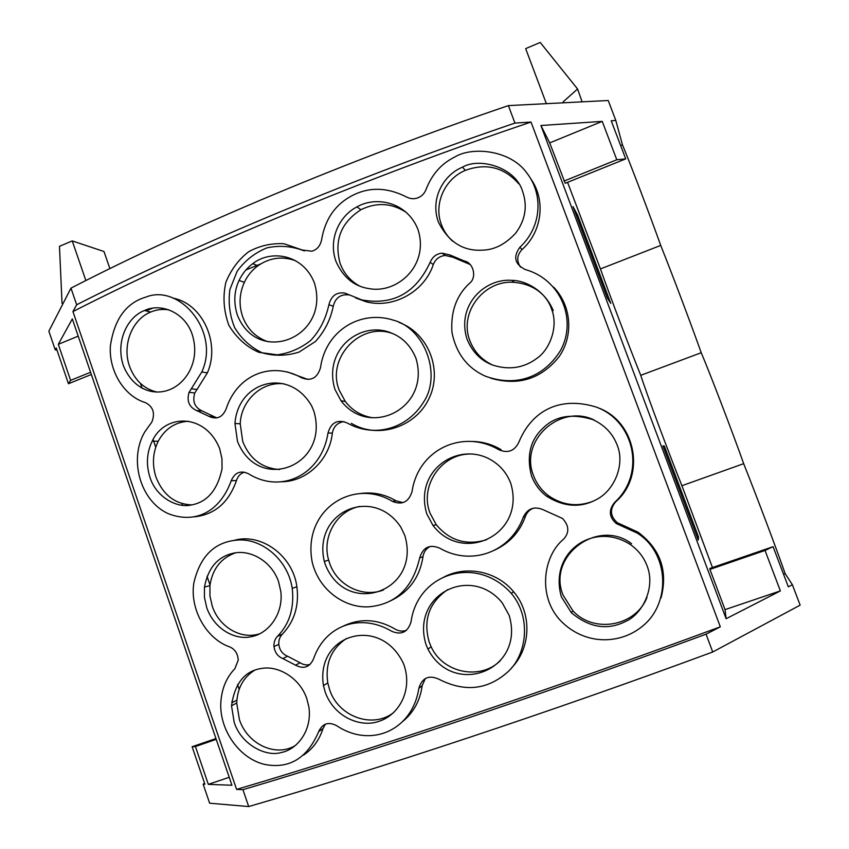 <?xml version="1.0" encoding="UTF-8"?>
<svg xmlns="http://www.w3.org/2000/svg" width="849" height="849" viewBox="0 0 849 849"><rect width="100%" height="100%" fill="white"/><g stroke="black" fill="none" stroke-linecap="round" stroke-linejoin="round"><path stroke-width="1.27" d="M706.06 634.182C544.4 693.856 371.438 751.598 242.931 789.687L236.595 789.4C369.135 750.314 551.733 689.314 720.313 626.817L706.06 634.182L712.725 651.99L800.14 605.146L792.382 584.749L785.145 573.627C777.111 550.47 757.075 497.334 743.682 463.671C733.101 433.69 709.191 371.246 701.221 352.728C691.309 324.743 672.026 273.654 660.713 245.414C649.835 214.946 630.17 163.252 622.434 144.776L615.812 120.462L608.224 100.511L508.392 105.605C350.361 159.241 187.661 227.872 70.966 288.14L76.665 304.759L72.95 311.583C193.572 249.744 365.76 177.696 531.028 122.044L514.929 123.084L508.392 105.605M720.313 626.817L531.028 122.044L720.313 626.817M792.382 584.749L788.328 586.829L773.068 546.682L765.023 550.449L709.934 569.414L725.035 609.624L726.128 618.73L780.38 590.904L765.023 550.449M615.812 120.462L611.216 120.77L625.702 158.869L616.788 159.761L602.228 121.375L540.919 125.514L726.128 618.73M514.929 123.084C356.771 176.91 193.742 245.191 76.665 304.759M242.931 789.687L248.704 806.55L209.639 803.207L203.155 784.179L204.906 784.243L192.118 746.738L195.419 746.526L216.23 739.362M712.725 651.99C550.937 711.876 377.614 769.226 248.704 806.55M236.595 789.4L72.95 311.583L236.595 789.4M70.966 288.14L48.86 331.163L55.238 349.873L56.267 347.994L68.451 383.727L70.594 380.352L58.305 344.312L72.314 318.916L231.936 785.24L208.323 784.37L195.419 746.526M203.155 784.179L204.567 783.256M57.01 350.149L55.238 349.873M63.208 303.231L62.03 303.263L63.07 303.507M62.03 303.263L59.472 246.327L72.239 240.914L103.981 251.506L109.892 268.592M72.239 240.914L85.866 280.552M582.117 101.838L577.575 88.986L540.219 42.45L525.658 48.626L546.374 103.663M563.227 101.763L563.64 102.782L563.227 101.763L577.575 88.986M192.118 746.738L215.954 738.534M208.323 784.37L229.219 777.302M58.305 344.312L78.214 336.151M70.594 380.352L90.578 372.276M68.451 383.727L91.342 374.494M155.738 447.221L153.075 439.527M239.174 689.303L237.54 684.538M785.145 573.627L783.521 574.179M567.567 182.333L600.434 268.921C610.505 297.383 629.693 348.016 640.74 375.322C646.874 394.35 670.031 456.475 681.917 485.713L743.682 463.671M640.74 375.322L701.221 352.728M600.434 268.921L660.713 245.414M620.619 145.508L622.434 144.776M625.702 158.869L565.211 183.278L549.706 142.897L602.228 121.375M616.788 159.761L564.044 181.06M540.919 125.514L549.706 142.897M780.38 590.904L725.035 609.624M773.068 546.682L709.902 568.427L709.934 569.414M681.917 485.713L712.47 567.546M610.76 303.401L577.553 215.009L572.99 206.583L607.353 298.084L610.76 303.401M664.374 446.086L662.867 445.863L698.26 540.102L698.536 537.024L664.374 446.086L663.122 446.542M577.553 215.009L576.333 215.497M698.536 537.024L697.273 537.47M236.86 700.138L232.202 702.601L231.809 701.454M181.909 503.531L182.535 505.335M207.029 576.333L210.011 584.972M140.456 383.43L142.133 388.269M405.769 718.827L405.09 719.061M307.773 751.949L306.457 752.394M260.643 263.943L245.87 269.993M152.502 308.229L146.039 310.872M553.548 287.068C571.6 305.576 573.786 335.917 558.96 356.877C541.089 379.015 518.389 386.136 490.849 378.229M355.508 297.882L365.855 301.682C392.928 309.11 424.447 291.844 433.308 264.517C435.463 259.157 439.432 256.133 445.194 255.453L452.952 257.258L470.166 264.527M344.906 293.096L349.013 294.9C340.534 294.019 335.27 297.84 333.233 306.34C330.494 319.733 324.573 331.439 315.488 341.457L299.135 352.059C286.707 356.007 274.376 356.262 262.15 352.813C250.71 347.262 241.572 338.931 234.738 327.799C229.729 315.584 228.116 302.806 229.899 289.477L237.179 271.202C245.032 260.473 254.997 252.673 267.085 247.823C279.809 245.128 292.236 246.178 304.377 250.943M530.763 178.757C546.194 200.438 541.927 232.032 522.029 249.564L519.896 247.229C541.63 227.203 543.71 194.262 526.624 172.729C510.366 149.965 471.97 146.219 454.693 157.076C441.438 163.56 431.886 174.353 426.039 189.465C424.436 193.54 421.762 196.299 418.037 197.764C414.174 199.26 410.258 198.974 406.289 196.883C385.032 186.175 365.176 186.812 346.732 198.815C333.095 207.782 324.721 221.409 321.612 239.715C320.317 245.892 317.038 249.723 311.785 251.208L302.371 250.03L283.959 243.727C271.404 243.09 259.72 245.722 248.895 251.601C238.887 259.157 231.236 269.335 225.93 282.144C222.618 296.439 223.616 310.872 228.922 325.443C236.829 338.22 246.847 347.199 258.977 352.356L277.241 354.829C289.382 353.205 300.472 348.472 310.511 340.619C319.606 331.068 325.74 319.075 328.924 304.653C331.28 295.77 336.597 291.918 344.874 293.085L361.907 299.941C393.183 305.534 415.925 293.001 430.135 262.341C432.523 256.748 436.535 253.681 442.159 253.172L450.012 254.997L464.053 260.908C473.784 262.553 476.989 277.952 469.518 283.301C456.369 295.463 450.522 311.827 451.965 332.383C456.2 353.396 467.279 367.978 485.204 376.107C513.475 386.497 542.267 379.63 560.489 350.541C577.66 319.404 560.234 279.172 525.414 269.589C514.738 264.304 512.902 256.844 519.896 247.229M520.511 267.127C516.404 260.876 516.914 255.018 522.029 249.564M281.581 481.754C306.34 481.754 329.624 459.988 332.33 433.16C333.561 426.506 337.414 422.653 343.887 421.603M194.283 516.85C214.723 514.696 228.784 502.566 236.478 480.481C237.847 476.204 240.511 473.424 244.491 472.129M172.803 298.095C202.062 303.242 220.655 342.709 207.389 372.849L197 389.489L191.312 388.789L201.797 371.958C220.507 331.726 179.489 283.364 145.943 297.086C126.161 302.87 114.307 319.171 110.381 345.989C108.661 371.491 124.612 396.472 145.306 402.564C153.128 406.618 155.314 413.102 151.865 422.017L144.691 432.024C128.539 459.596 140.403 501.175 168.261 513.666C195.514 524.3 220.008 511.629 231.193 480.789C234.855 472.362 240.67 470.049 248.63 473.848C281.719 494.447 321.739 474.315 328.011 432.937C331.142 422.42 337.541 419.109 347.199 422.982C374.536 438.339 407.223 428.692 423.46 402.246C442 375.025 424.787 328.308 393.575 320.232C361.281 309.62 325.751 329.911 320.508 367.649C317.335 378.155 311.01 381.519 301.512 377.72C271.85 361.143 237.338 374.229 226.057 409.112C222.385 417.528 216.622 419.915 208.758 416.265L196.522 410.513C189.051 407.021 186.568 400.951 189.051 392.323L191.312 388.789M216.824 417.91L202.158 410.969C194.708 407.478 192.245 401.481 194.761 392.981L197 389.489M287.344 371.915L307.879 379.439M399.306 322.524C428.586 333.36 443.019 370.408 428.83 398.892C415.161 427.631 377.508 439.315 351.316 423.322M597.855 407.732C635.912 421.083 646.185 475.78 615.716 501.78C609.571 509.23 610.113 516.213 617.372 522.74L637.981 532.143C660.384 548.932 668.078 570.836 661.063 597.855M533.119 508.275C529.383 509.878 526.815 512.594 525.414 516.415C519.726 532.111 509.304 543.424 494.171 550.343M430.188 546.459C426.092 548.624 423.704 552.03 423.004 556.679C419.693 577.564 408.793 592.315 390.307 600.933M359.997 493.587C372.647 491.762 384.629 494.15 395.942 500.761L392.312 501.324C353.088 477.584 302.042 509.962 312.241 562.346C319.627 592.337 347.581 609.179 370.599 606.642C396.472 603.628 412.826 587.381 419.682 557.899C422.972 547.276 429.615 544.018 439.623 548.125C471.227 566.527 510.705 552.147 523.281 517.168C527.685 508.328 534.435 505.908 543.551 509.909L562.558 518.495C569.17 525.722 569.509 532.62 563.566 539.211C543.095 555.936 537.459 596.454 560.627 620.715C585.29 646.068 621.266 644.518 643.351 625.48C670.89 602.663 669.182 552.837 637.185 533.076L616.321 523.568C608.977 517.126 608.425 510.058 614.655 502.364C646.025 474.039 634.755 420.977 596.147 407.042C557.581 395.263 530.827 412.773 518.813 442.308C514.441 451.137 507.734 453.578 498.681 449.652C463.204 428.894 418.355 448.898 412.073 491.454C408.762 502.067 402.171 505.357 392.312 501.324M402.904 502.608L395.942 500.761M501.09 449.683C492.388 444.483 482.985 441.735 472.904 441.448M402.829 721.406C413.739 712.311 420.191 700.404 422.165 685.663L425.307 678.574M303.624 755.037C312.867 748.85 319.33 740.01 323.023 728.506L325.379 724.186M234.388 540.293C260.866 532.726 292.809 555.342 296.906 586.786C299.23 605.708 294.359 621.532 282.303 634.256L277.496 636.315C289.52 623.994 294.423 607.99 292.226 588.315C287.907 559.597 262.171 538.903 238.983 539.964C215.328 541.238 200.3 555.49 193.901 582.711C189.433 609.211 206.562 638.968 229.58 646.853C234.886 649.114 237.784 653.518 238.251 660.076L234.844 668.757C226.343 677.491 221.663 688.836 220.804 702.802C219.36 730.671 240.278 759.526 265.684 764.62C289.806 768.886 307.455 757.902 318.64 731.668C322.471 723.422 328.51 721.448 336.745 725.746C371.024 748.616 412.391 730.236 418.833 688.401C422.059 677.863 428.649 674.743 438.593 679.062C464.573 692.466 487.74 689.982 508.105 671.633C526.72 654.759 531.707 617.488 511.3 593.387C476.491 554.514 417.666 573.128 411.075 621.723C407.817 632.282 401.29 635.434 391.506 631.168C360.931 613.063 325.241 624.524 313.483 659.026C309.652 667.303 303.666 669.352 295.526 665.16L282.834 658.559C277.793 656.521 274.843 652.51 273.962 646.545C273.749 642.343 274.927 638.936 277.496 636.315M309.917 664.618L306.351 664.969L302.796 664.183L287.578 656.245C282.494 654.112 279.576 650.154 278.812 644.37C278.546 640.326 279.714 636.962 282.303 634.256M342.37 626.573C359.743 617.945 377.338 618.783 395.146 629.098C398.818 631.285 402.617 631.667 406.533 630.245M443.953 577.044C466.441 565.073 497.005 571.335 513.581 591.732C532.206 613.243 531.113 648.254 511.342 668.121M237.317 314.958C257.682 366.704 330.664 337.615 314.491 283.142C303.252 254 270.714 249.436 252.779 263.657C247.027 267.838 242.464 273.42 239.078 280.435C234.069 291.037 233.486 302.541 237.317 314.958M418.005 229.57C407.297 202.03 376.107 195.716 356.941 206.901C340.216 215.296 327.841 238.336 335.907 261.237C343.028 277.305 354.129 286.442 369.209 288.649C397.343 293.924 429.477 265.344 418.005 229.57M551.479 308.877C546.215 292.311 526.677 280.329 511.936 280.372C484.811 277.973 456.03 305.343 467.13 339.377C472.458 352.112 480.937 360.666 492.579 365.038C509.22 370.376 524.151 368.031 537.375 357.991C549.865 349.162 558.738 326.366 551.479 308.877M522.697 191.672C515.683 167.051 479.239 157.139 462.546 167.147C444.324 174.427 429.764 197.743 438.349 221.971C448.452 242.071 463.278 251.453 482.826 250.126C494.67 249.808 505.696 244.056 515.927 232.859C525.372 219.838 527.622 206.105 522.697 191.672M123.296 365.441C136.912 399.741 174.087 399.996 189.55 371.098C195.387 359.658 196.268 347.421 192.203 334.389C184.711 311.912 160.503 302.775 144.542 310.501C127.881 316.656 115.231 340.831 123.296 365.441M150.04 477.552C156.269 497.132 176.804 508.328 191.131 505.017C207.156 502.205 217.461 490.16 222.035 468.881L221.96 458.672L219.668 448.633C205.309 412.816 164.6 413.643 152.215 441.151C146.686 452.634 145.964 464.764 150.04 477.552M237.487 441.395C258.616 494.171 330.187 465.708 313.833 411.054L311.71 406.045C289.509 366.948 238.017 380.819 234.95 423.481L237.487 441.395M415.989 358.395C411.022 346.275 403.179 337.976 392.471 333.487C361.483 319.404 322.609 349.13 334.941 389.383L341.054 400.813C369.782 438.551 430.804 408.199 415.989 358.395M325.273 564.458C346.328 618.083 421.56 591.721 404.814 535.486L400.813 527.112C373.093 485.299 312.559 511.703 324.307 561.401L325.273 564.458M510.769 483.368C507.532 474.952 502.544 468.213 495.827 463.14C462.928 437.829 412.985 468.075 426.782 513.857L433.043 525.52C462.949 564.712 526.136 534.435 510.769 483.368M617.149 445.035C612.638 433.393 604.467 424.893 592.634 419.533C571.929 413.336 555.66 415.957 543.827 427.397C530.402 439.358 526.284 455.52 531.495 475.864C534.806 484.439 539.953 491.284 546.915 496.4C564.32 507.171 581.087 508.095 597.197 499.148C614.58 489.905 625.225 464.286 617.149 445.035M647.108 565.975C643.839 557.337 638.363 550.269 630.69 544.771C593.918 520.575 548.56 552.179 561.359 596.783L571.345 612.713C589.355 627.772 607.523 630.648 625.862 621.33C641.844 614.411 655.884 588.177 647.108 565.975M325.263 692.317C334.559 717.808 361.536 728.049 379.429 721.141C397.905 715.304 412.794 691.659 404.209 665.552L403.477 663.61C380.702 614.878 315.276 633.715 323.448 685.589L325.263 692.317M234.197 722.382C241.371 744.806 266.087 757.159 281.199 752.532C296.959 749.667 312.336 730.756 308.898 707.1L306.765 698.494C299.4 677.237 277.782 665.616 262.012 668.386C244.905 670.689 234.749 683.148 231.522 705.774L234.197 722.382M206.795 607.884C214.67 629.947 236.001 640.411 251.357 636.654C267.891 633.874 283.513 614.644 280.839 591.541L278.536 581.544C271.531 561.412 251.325 550.078 235.152 552.858C218.48 555.787 208.249 567.206 204.45 587.094L204.46 597.537L206.795 607.884M509.124 615.302L502.162 602.737C471.121 564.596 410.789 594.194 425.954 644.402L427.928 649.103C453.568 698.313 525.669 670.264 509.124 615.302M295.601 260.728C282.261 255.974 269.695 257.661 257.894 265.79C252.036 270.12 247.515 275.649 244.332 282.367C239.322 293.584 238.739 304.971 242.591 316.507C247.303 329.019 255.719 337.424 267.828 341.701M406.427 212.515C391.898 202.953 376.733 202.02 360.931 209.714C340.863 222.703 333.933 240.607 340.131 263.413C343.834 273.304 350.255 280.817 359.403 285.933M553.251 310.522C545.865 293.446 532.843 284.054 514.165 282.335C484.036 279.671 458.566 312.602 469.89 340.682C474.22 351.9 481.882 360.05 492.887 365.155M518.781 183.808C504.094 167.242 486.265 162.775 465.316 170.384C444.738 178.863 433.425 204.015 441.416 224.614C443.794 231.024 447.519 236.542 452.581 241.19M168.983 309.885C162.668 308.877 156.566 309.588 150.676 312.05C131.935 319.468 121.948 345.373 129.568 366.375C134.853 380.363 143.959 388.927 156.874 392.058M188.467 421.263C175.085 422.102 165.003 428.766 158.211 441.268C152.714 452.644 151.992 464.647 156.036 477.276C163.093 494.956 175 504.168 191.768 504.9M284.012 383.844C261.821 381.148 241.01 400.537 240.225 423.81L242.729 441.522C249.68 458.842 261.959 468.192 279.554 469.539M392.684 333.583C360.316 321.474 326.175 358.161 339.186 390.105L345.246 401.407L341.065 400.813M372.446 417.74C361.26 415.872 352.197 410.428 345.246 401.407M359.806 506.418C336.671 510.695 321.697 536.95 328.669 560.149L329.614 563.174C336.904 585.248 362.417 598.216 383.504 589.959M469.794 454.013C440.928 454.151 419.417 486.328 430.029 513.146L436.216 524.671L433.043 525.52M486.477 539.794C466.398 545.737 449.652 540.696 436.216 524.671M593.95 419.905C560.191 403.583 519.1 440.493 533.522 475.599C536.61 483.824 541.694 490.584 548.762 495.88L546.915 496.4M593.175 501.218C577.469 507.161 562.664 505.378 548.762 495.88M631.56 543.7C598.269 517.932 546.788 555.734 563.057 595.096L572.926 610.824C593.95 633.98 635.805 626.169 646.959 597.494M346.477 638.501C331.206 648.785 324.987 663.6 327.788 682.936L329.592 689.59C338.125 716.471 372.403 729.249 393.671 712.544M254.52 670.307C243.313 677.406 237.38 688.306 236.722 703.004L239.354 719.432C247.367 744.361 276.137 757.722 295.749 745.284M235.725 552.773C221.048 557.899 212.452 568.851 209.936 585.619L209.947 595.966L212.261 606.186C219.148 627.199 241.307 640.04 259.953 633.694M447.752 589.588C429.127 602.408 422.94 619.929 429.212 642.162L431.165 646.811L427.928 649.103M500.305 660.713C480.131 680.76 442.849 672.907 431.165 646.811M466.833 263.105L464.053 260.908M452.952 257.258L450.012 254.997M433.308 264.517L430.135 262.341M333.233 306.34L328.924 304.653M303.56 250.625L302.371 250.03M332.33 433.16L328.011 432.937M236.478 480.481L231.193 480.789M202.158 410.969L196.522 410.513M214.288 416.668L208.758 416.265M621.383 524.576L620.386 525.425M525.414 516.415L523.281 517.168M423.004 556.679L419.682 557.899M615.716 501.78L614.655 502.364M422.165 685.663L418.833 688.401M323.023 728.506L318.64 731.668M287.578 656.245L282.834 658.559M300.153 662.761L295.526 665.16M445.194 255.453L442.159 253.172M365.855 301.682L361.929 299.941M207.389 372.849L201.797 371.958M194.761 392.981L189.051 392.323M637.981 532.143L637.185 533.076M617.372 522.74L616.332 523.557M296.917 586.776L292.236 588.315M278.801 644.37L273.962 646.545M513.581 591.732L511.3 593.387M244.332 282.367L239.078 280.435M257.894 265.79L252.779 263.657M360.931 209.714L356.941 206.901M514.165 282.335L511.947 280.372M465.316 170.384L462.546 167.147M150.676 312.05L144.542 310.501M158.211 441.268L152.215 441.151M240.225 423.81L234.95 423.481M328.669 560.149L324.307 561.401M572.926 610.834L571.345 612.713M327.788 682.936L323.448 685.589M236.722 703.004L231.533 705.774M209.936 585.619L204.439 587.094"/></g></svg>
